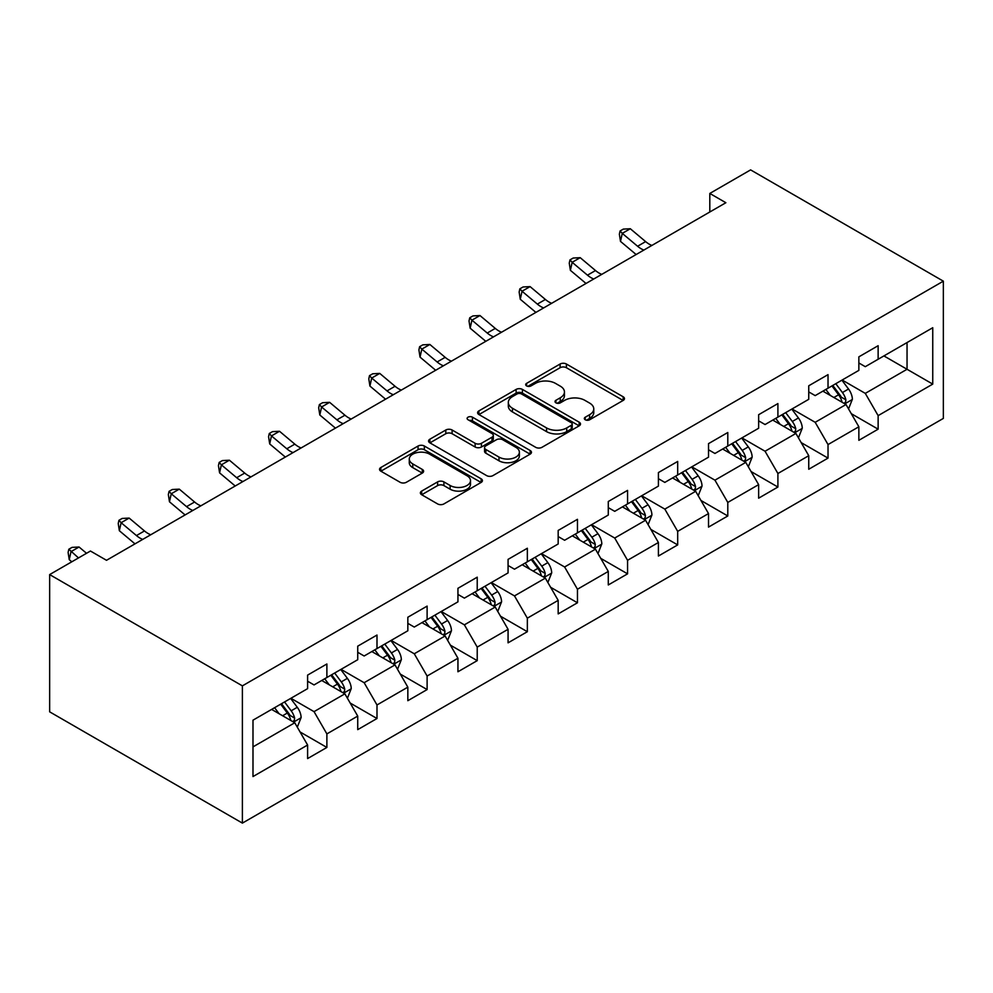 <?xml version="1.0" encoding="UTF-8"?>
<svg xmlns="http://www.w3.org/2000/svg" width="993" height="993" viewBox="0 0 993 993"><rect width="100%" height="100%" fill="white"/><g stroke="black" fill="none" stroke-linecap="round" stroke-linejoin="round"><path stroke-width="1.49" d="M585.249 419.766A3.116 1.8 0 0 0 589.668 419.766L623.17 400.427A4.456 2.569 0 0 0 624.473 398.603A4.456 2.569 0 0 0 623.17 396.79L566.407 364.021A4.456 2.569 0 0 0 560.102 364.021L526.6 383.36A3.116 1.8 0 0 0 525.694 384.639A3.116 1.8 0 0 0 526.6 385.905A3.116 1.8 0 0 0 531.019 385.905L535.351 383.41A14.274 8.242 0 0 1 555.534 383.41L560.263 386.14A14.274 8.242 0 0 1 564.446 391.962A14.274 8.242 0 0 1 560.263 397.783L555.931 400.291A3.116 1.8 0 0 0 555.013 401.569A3.116 1.8 0 0 0 555.931 402.835A3.116 1.8 0 0 0 560.337 402.835L564.682 400.34A14.274 8.242 0 0 1 584.865 400.34L589.594 403.071A14.274 8.242 0 0 1 593.764 408.893A14.274 8.242 0 0 1 589.594 414.714L585.249 417.221A3.116 1.8 0 0 0 584.343 418.5A3.116 1.8 0 0 0 585.249 419.766L585.249 417.221M421.677 491.088A4.456 2.569 0 0 0 420.374 492.913A4.456 2.569 0 0 0 421.677 494.725L437.603 503.923A4.456 2.569 0 0 0 443.908 503.923L481.121 482.437A4.456 2.569 0 0 0 482.424 480.624A4.456 2.569 0 0 0 481.121 478.8L424.359 446.031A4.456 2.569 0 0 0 418.053 446.031L380.84 467.517A4.456 2.569 0 0 0 379.537 469.329A4.456 2.569 0 0 0 380.84 471.154L400.08 482.263A4.456 2.569 0 0 0 406.385 482.263L422.31 473.065A4.456 2.569 0 0 0 423.614 471.241A4.456 2.569 0 0 0 422.31 469.428L412.778 463.917A11.928 6.889 0 0 1 409.277 459.051A11.928 6.889 0 0 1 416.638 452.684A11.928 6.889 0 0 1 429.646 454.173L467.008 475.746A11.928 6.889 0 0 1 470.496 480.624A11.928 6.889 0 0 1 463.135 486.98A11.928 6.889 0 0 1 450.139 485.49L443.908 481.89A4.456 2.569 0 0 0 437.603 481.89L421.677 491.088L421.677 494.725M943.35 281.168L750.609 169.89L709.809 193.449L725.871 202.721L106.512 560.3L90.45 551.028L49.65 574.587L242.391 685.865L943.35 281.168L943.35 418.413L242.391 823.11L242.391 685.865M535.674 447.309A4.456 2.569 0 0 0 541.979 447.309L579.18 425.823A4.456 2.569 0 0 0 580.495 423.999A4.456 2.569 0 0 0 579.18 422.186L522.43 389.417A4.456 2.569 0 0 0 516.124 389.417L478.911 410.891A4.456 2.569 0 0 0 477.608 412.716A4.456 2.569 0 0 0 478.911 414.54L535.674 447.309M469.279 420.449A3.116 1.8 0 0 1 472.445 420.883L472.445 417.172L530.15 450.487A4.456 2.569 0 0 1 531.454 452.311A4.456 2.569 0 0 1 530.15 454.136L492.938 475.61A4.456 2.569 0 0 1 486.632 475.61L429.882 442.841L429.882 439.204A4.456 2.569 0 0 0 428.566 441.029A4.456 2.569 0 0 0 429.882 442.841M429.882 439.204L445.807 430.006A4.456 2.569 0 0 1 452.113 430.006L475.126 443.3A4.456 2.569 0 0 0 481.431 443.3L491.994 437.205A4.456 2.569 0 0 0 493.298 435.381A4.456 2.569 0 0 0 491.994 433.556L468.038 419.729A3.116 1.8 0 0 1 467.12 418.45A3.116 1.8 0 0 1 469.044 416.787A3.116 1.8 0 0 1 472.445 417.172M300.06 731.953L326.883 747.444L326.883 733.901L357.728 716.09L357.728 729.632L376.992 718.51L376.992 704.968L407.838 687.156L407.838 700.698L427.114 689.576L427.114 676.034L457.947 658.235L457.947 671.764L477.223 660.643L477.223 647.101L508.068 629.301L508.068 642.831L527.345 631.709L527.345 618.167L558.178 600.368L558.178 613.897L577.454 602.776L577.454 589.234L608.287 571.434L608.287 584.964L627.564 573.842L627.564 560.3L658.409 542.501L658.409 556.03L677.685 544.909L677.685 531.367L708.518 513.567L708.518 527.097L727.795 515.975L727.795 502.433L758.64 484.634L758.64 498.176L777.904 487.042L777.904 473.5L808.749 455.7L808.749 469.242L828.025 458.108L828.025 444.566L858.858 426.767L858.858 440.309L878.135 429.175L878.135 415.633L932.75 384.105L932.75 327.727L907.043 342.56L907.043 369.272L932.75 384.105M326.883 747.444L307.607 758.565L307.607 745.023L252.992 776.563L252.992 720.173L307.607 688.645L307.607 675.103L326.883 663.982L326.883 677.511L357.728 659.712L357.728 646.17L376.992 635.048L376.992 648.578L407.838 630.778L407.838 617.236L427.114 606.115L427.114 619.644L457.947 601.845L457.947 588.303L477.223 577.181L477.223 590.723L508.068 572.911L508.068 559.369L527.345 548.248L527.345 561.79L558.178 543.978L558.178 530.436L577.454 519.314L577.454 532.856L608.287 515.044L608.287 501.502L627.564 490.381L627.564 503.923L658.409 486.111L658.409 472.569L677.685 461.447L677.685 474.989L708.518 457.177L708.518 443.635L727.795 432.514L727.795 446.056L758.64 428.244L758.64 414.714L777.904 403.58L777.904 417.122L808.749 399.31L808.749 385.781L828.025 374.646L828.025 388.189L858.858 370.377L858.858 356.847L878.135 345.713L878.135 359.255L932.75 327.727M321.744 680.49L344.869 693.834L314.036 711.646L290.899 698.29M307.607 681.223L314.036 684.934L326.883 677.511M314.036 711.646L326.883 733.901M344.869 693.834L357.728 716.09M371.854 651.557L394.991 664.9L364.146 682.712L341.021 669.356M357.728 652.289L364.146 656.001L376.992 648.578M364.146 682.712L376.992 704.968M394.991 664.9L407.838 687.156M421.975 622.623L445.1 635.967L414.267 653.779L391.13 640.423M407.838 623.356L414.267 627.067L427.114 619.644M414.267 653.779L427.114 676.034M445.1 635.967L457.947 658.235M472.085 593.69L495.209 607.033L464.376 624.845L441.24 611.489M457.947 594.422L464.376 598.134L477.223 590.723M464.376 624.845L477.223 647.101M495.209 607.033L508.068 629.301M522.194 564.756L545.331 578.112L514.486 595.912L491.361 582.556M508.068 565.489L514.486 569.2L527.345 561.79M514.486 595.912L527.345 618.167M545.331 578.112L558.178 600.368M572.316 535.823L595.44 549.179L564.607 566.978L541.47 553.622M558.178 536.555L564.607 540.266L577.454 532.856M564.607 566.978L577.454 589.234M595.44 549.179L608.287 571.434M622.425 506.889L645.562 520.245L614.717 538.045L591.592 524.689M608.287 507.634L614.717 511.333L627.564 503.923M614.717 538.045L627.564 560.3M645.562 520.245L658.409 542.501M672.546 477.956L695.671 491.312L664.826 509.111L641.701 495.755M658.409 478.7L664.826 482.399L677.685 474.989M664.826 509.111L677.685 531.367M695.671 491.312L708.518 513.567M722.656 449.022L745.78 462.378L714.948 480.178L691.811 466.822M708.518 449.767L714.948 453.466L727.795 446.056M714.948 480.178L727.795 502.433M745.78 462.378L758.64 484.634M772.765 420.089L795.902 433.444L765.057 451.244L741.932 437.888M758.64 420.833L765.057 424.532L777.904 417.122M765.057 451.244L777.904 473.5M795.902 433.444L808.749 455.7M822.887 391.155L846.011 404.511L815.179 422.31L792.042 408.955M808.749 391.9L815.179 395.611L828.025 388.189M815.179 422.31L828.025 444.566M846.011 404.511L858.858 426.767M883.919 355.916L907.043 369.272L865.288 393.377L842.163 380.021M858.858 362.966L865.288 366.678L878.135 359.255M865.288 393.377L878.135 415.633M49.65 574.587L49.65 711.832L242.391 823.11M709.809 193.449L709.809 211.993M252.992 746.885L294.76 722.767L271.623 709.412M294.76 722.767L307.607 745.023M851.311 413.684L878.135 429.175M801.202 442.617L828.025 458.108M751.08 471.551L777.904 487.042M700.971 500.484L727.795 515.975M650.862 529.418L677.685 544.909M600.74 558.351L627.564 573.842M550.631 587.285L577.454 602.776M500.522 616.219L527.345 631.709M450.4 645.152L477.223 660.643M400.291 674.086L427.114 689.576M350.169 703.019L376.992 718.51M586.503 420.213L589.594 418.425A14.274 8.242 0 0 0 593.764 412.604L593.764 408.893M564.446 391.962L564.446 395.673A14.274 8.242 0 0 1 560.263 401.495L557.172 403.282M623.107 400.464L566.407 367.72A4.456 2.569 0 0 0 560.102 367.72L527.854 386.351M579.13 425.86L522.43 393.116A4.456 2.569 0 0 0 516.124 393.116L478.974 414.565M571.298 425.277A3.116 1.8 0 0 0 572.216 423.999A3.116 1.8 0 0 0 571.298 422.733L521.474 393.96A3.116 1.8 0 0 0 517.068 393.96L512.487 396.604A14.274 8.242 0 0 0 508.317 402.426A14.274 8.242 0 0 0 512.487 408.26L546.547 427.921A14.274 8.242 0 0 0 566.73 427.921L571.298 425.277L571.298 428.988A3.116 1.8 0 0 0 572.216 427.71L572.216 423.999M508.317 402.426L508.317 406.137A14.274 8.242 0 0 0 512.487 411.958L512.487 408.26M571.298 428.988L566.73 431.62A14.274 8.242 0 0 1 546.547 431.62L512.487 411.958M429.932 442.878L445.807 433.718L445.807 430.006M493.298 435.381L493.298 439.092A4.456 2.569 0 0 1 491.994 440.904L481.431 447.011A4.456 2.569 0 0 1 475.126 447.011L452.113 433.718A4.456 2.569 0 0 0 445.807 433.718M472.445 420.883L530.088 454.161M499.007 457.09A11.928 6.889 0 0 0 512.016 458.58A11.928 6.889 0 0 0 519.376 452.225A11.928 6.889 0 0 0 515.888 447.346L502.719 439.75A4.456 2.569 0 0 0 496.413 439.75L485.85 445.845A4.456 2.569 0 0 0 484.547 447.669A4.456 2.569 0 0 0 485.85 449.494L499.007 457.09L499.007 460.802A11.928 6.889 0 0 0 512.016 462.291A11.928 6.889 0 0 0 519.376 455.924L519.376 452.225M484.547 447.669L484.547 451.381A4.456 2.569 0 0 0 485.85 453.193L485.85 449.494M499.007 460.802L485.85 453.193M470.496 480.624L470.496 484.323A11.928 6.889 0 0 1 463.135 490.691A11.928 6.889 0 0 1 450.139 489.201L443.908 485.602A4.456 2.569 0 0 0 437.603 485.602L421.74 494.762M409.277 459.051L409.277 462.75A11.928 6.889 0 0 0 412.778 467.629L412.778 463.917M422.248 473.102L412.778 467.629M481.059 482.474L424.359 449.742A4.456 2.569 0 0 0 418.053 449.742L380.902 471.191M848.556 408.905L852.366 399.273A12.04 6.951 -120 0 0 848.531 389.02L841.903 380.17M830.347 395.462L825.841 389.442M844.149 403.431L845.614 401.892L845.875 399.794A12.04 6.951 -120 0 0 842.424 392.545L835.796 383.695M832.779 385.445L840.14 395.264A6.132 3.538 60 0 1 841.245 397.126L845.875 399.794M831.935 385.929L838.576 394.78A12.04 6.951 60 0 1 842.014 402.016M643.861 250.062A22.715 13.12 60 0 1 637.593 246.252L622.276 233.38L620.488 241.386L635.805 254.258A34.072 19.674 -120 0 0 636.128 254.531M651.892 245.432A22.715 13.12 60 0 1 645.624 241.609L630.307 228.738L622.276 233.38L620.079 230.972L623.294 229.11L630.307 228.738M620.488 241.386L619.359 234.174L620.079 230.972M798.434 437.839L802.257 428.206A12.04 6.951 -120 0 0 798.422 417.954L791.781 409.104M780.225 424.396L775.719 418.376M794.04 432.365L795.492 430.825L795.753 428.728A12.04 6.951 -120 0 0 792.315 421.479L785.686 412.629M782.67 414.379L790.018 424.197A6.132 3.538 60 0 1 791.136 426.059L795.753 428.728M781.826 414.863L788.454 423.713A12.04 6.951 60 0 1 791.905 430.95M748.325 466.772L752.148 457.14A12.04 6.951 -120 0 0 748.3 446.887L741.672 438.037M730.116 453.329L725.61 447.309M743.918 461.298L745.383 459.759L745.644 457.661A12.04 6.951 -120 0 0 742.193 450.412L735.565 441.562M732.549 443.3L739.909 453.131A6.132 3.538 60 0 1 741.026 454.993L745.644 457.661M731.717 443.784L738.345 452.647A12.04 6.951 60 0 1 741.796 459.883M593.74 278.996A22.715 13.12 60 0 1 587.471 275.173L572.167 262.313L570.379 270.319L585.684 283.191A34.072 19.674 -120 0 0 586.019 283.464M601.77 274.366A22.715 13.12 60 0 1 595.502 270.543L580.197 257.671L572.167 262.313L569.97 259.905L573.172 258.043L580.197 257.671M570.379 270.319L569.25 263.108L569.97 259.905M543.63 307.929A22.715 13.12 60 0 1 537.362 304.106L522.045 291.247L520.27 299.253L535.575 312.125A34.072 19.674 -120 0 0 535.897 312.398M551.661 303.299A22.715 13.12 60 0 1 545.393 299.476L530.076 286.605L522.045 291.247L519.848 288.839L523.063 286.977L530.076 286.605M520.27 299.253L519.14 292.041L519.848 288.839M698.203 495.706L702.026 486.074A12.04 6.951 -120 0 0 698.191 475.821L691.562 466.971M679.994 482.263L675.501 476.243M693.809 490.232L695.261 488.693L695.534 486.595A12.04 6.951 -120 0 0 692.084 479.346L685.455 470.496M682.439 472.234L689.8 482.052A6.132 3.538 60 0 1 690.905 483.926L695.534 486.595M681.595 472.718L688.236 481.58A12.04 6.951 60 0 1 691.674 488.817M648.094 524.639L651.917 515.007A12.04 6.951 -120 0 0 648.069 504.754L641.441 495.904M629.885 511.196L625.379 505.176M643.7 519.165L645.152 517.626L645.413 515.528A12.04 6.951 -120 0 0 641.975 508.279L635.346 499.429M632.33 501.167L639.678 510.985A6.132 3.538 60 0 1 640.795 512.86L645.413 515.528M631.486 501.651L638.114 510.501A12.04 6.951 60 0 1 641.565 517.75M597.985 553.573L601.808 543.941A12.04 6.951 -120 0 0 597.96 533.688L591.332 524.838M579.775 540.13L575.27 534.11M593.578 548.099L595.043 546.56L595.303 544.449A12.04 6.951 -120 0 0 591.853 537.213L585.225 528.363M582.208 530.101L589.569 539.919A6.132 3.538 60 0 1 590.686 541.781L595.303 544.449M581.377 530.585L588.005 539.435A12.04 6.951 60 0 1 591.443 546.684M493.521 336.863A22.715 13.12 60 0 1 487.24 333.04L471.936 320.18L470.148 328.186L485.465 341.058A34.072 19.674 -120 0 0 485.788 341.331M501.552 332.233A22.715 13.12 60 0 1 495.271 328.41L479.967 315.538L471.936 320.18L469.739 317.772L472.953 315.911L479.967 315.538M470.148 328.186L469.019 320.975L469.739 317.772M443.399 365.796A22.715 13.12 60 0 1 437.131 361.973L421.826 349.114L420.039 357.12L435.344 369.992A34.072 19.674 -120 0 0 435.666 370.265M451.43 361.167A22.715 13.12 60 0 1 445.162 357.343L429.857 344.472L421.826 349.114L419.617 346.694L422.832 344.844L429.857 344.472M420.039 357.12L418.909 349.908L419.617 346.694M393.29 394.73A22.715 13.12 60 0 1 387.022 390.907L371.705 378.048L369.917 386.054L385.234 398.925A34.072 19.674 -120 0 0 385.557 399.198M401.321 390.1A22.715 13.12 60 0 1 395.053 386.277L379.736 373.405L371.705 378.048L369.508 375.627L372.723 373.778L379.736 373.405M369.917 386.054L368.8 378.842L369.508 375.627M547.863 582.506L551.686 572.874A12.04 6.951 -120 0 0 547.851 562.621L541.21 553.771M529.654 569.063L525.148 563.043M543.469 577.032L544.921 575.493L545.194 573.383A12.04 6.951 -120 0 0 541.744 566.147L535.115 557.296M532.099 559.034L539.447 568.852A6.132 3.538 60 0 1 540.564 570.714L545.194 573.383M531.255 559.518L537.883 568.368A12.04 6.951 60 0 1 541.334 575.617M343.168 423.663A22.715 13.12 60 0 1 336.9 419.84L321.595 406.981L319.808 414.987L335.113 427.859A34.072 19.674 -120 0 0 335.448 428.132M351.199 419.021A22.715 13.12 60 0 1 344.931 415.211L329.626 402.339L321.595 406.981L319.398 404.561L322.601 402.711L329.626 402.339M319.808 414.987L318.679 407.775L319.398 404.561M497.754 611.44L501.577 601.808A12.04 6.951 -120 0 0 497.729 591.555L491.101 582.705M479.545 597.997L475.039 591.977M493.347 605.966L494.812 604.427L495.073 602.317A12.04 6.951 -120 0 0 491.634 595.08L484.994 586.23M481.977 587.968L489.338 597.786A6.132 3.538 60 0 1 490.455 599.648L495.073 602.317M481.146 588.452L487.774 597.302A12.04 6.951 60 0 1 491.225 604.551M293.059 452.597A22.715 13.12 60 0 1 286.791 448.774L271.474 435.915L269.699 443.921L285.003 456.792A34.072 19.674 -120 0 0 285.326 457.065M301.09 447.955A22.715 13.12 60 0 1 294.822 444.144L279.505 431.272L271.474 435.915L269.277 433.494L272.492 431.645L279.505 431.272M269.699 443.921L268.569 436.709L269.277 433.494M447.644 640.373L451.455 630.741A12.04 6.951 -120 0 0 447.62 620.488L440.991 611.638M429.435 626.931L424.93 620.91M443.238 634.899L444.703 633.36L444.963 631.25A12.04 6.951 -120 0 0 441.513 624.014L434.884 615.163M431.868 616.901L439.229 626.72A6.132 3.538 60 0 1 440.333 628.581L444.963 631.25M431.024 617.385L437.665 626.235A12.04 6.951 60 0 1 441.103 633.484M242.95 481.531A22.715 13.12 60 0 1 236.669 477.707L221.365 464.836L219.577 472.854L234.894 485.726A34.072 19.674 -120 0 0 235.217 485.987M250.981 476.888A22.715 13.12 60 0 1 244.7 473.078L229.395 460.206L221.365 464.836L219.168 462.428L222.382 460.578L229.395 460.206M219.577 472.854L218.448 465.63L219.168 462.428M397.523 669.307L401.346 659.675A12.04 6.951 -120 0 0 397.51 649.422L390.87 640.572M379.314 655.852L374.808 649.844M393.129 663.833L394.581 662.294L394.842 660.184A12.04 6.951 -120 0 0 391.403 652.947L384.775 644.097M381.759 645.835L389.107 655.653A6.132 3.538 60 0 1 390.224 657.515L394.842 660.184M380.915 646.319L387.543 655.169A12.04 6.951 60 0 1 390.994 662.418M192.828 510.464A22.715 13.12 60 0 1 186.56 506.641L171.255 493.769L169.468 501.788L184.772 514.659A34.072 19.674 -120 0 0 185.108 514.92M200.859 505.822A22.715 13.12 60 0 1 194.591 502.011L179.286 489.139L171.255 493.769L169.058 491.361L172.261 489.512L179.286 489.139M169.468 501.788L168.338 494.564L169.058 491.361M347.413 698.24L351.237 688.608A12.04 6.951 -120 0 0 347.389 678.356L340.76 669.505M329.204 684.785L324.699 678.778M343.007 692.766L344.472 691.227L344.732 689.117A12.04 6.951 -120 0 0 341.282 681.881L334.653 673.031M331.637 674.768L338.998 684.587A6.132 3.538 60 0 1 340.115 686.448L344.732 689.117M330.806 675.252L337.434 684.103A12.04 6.951 60 0 1 340.872 691.351M142.719 539.398A22.715 13.12 60 0 1 136.451 535.575L121.134 522.703L119.346 530.721L134.663 543.593A34.072 19.674 -120 0 0 134.986 543.854M150.75 534.755A22.715 13.12 60 0 1 144.482 530.945L129.164 518.073L121.134 522.703L118.937 520.295L122.151 518.445L129.164 518.073M119.346 530.721L118.229 523.497L118.937 520.295M297.292 727.161L301.115 717.542A12.04 6.951 -120 0 0 297.279 707.289L290.651 698.439M279.083 713.719L274.589 707.711M292.898 721.7L294.35 720.148L294.623 718.051A12.04 6.951 -120 0 0 291.172 710.814L284.544 701.964M281.528 703.702L288.876 713.52A6.132 3.538 60 0 1 289.993 715.382L294.623 718.051M280.684 704.186L287.312 713.036A12.04 6.951 60 0 1 290.763 720.285M86.528 553.287L79.055 547.006L71.024 551.636L69.237 559.655L71.794 561.802M78.497 557.929L68.827 549.228L72.042 547.379L79.055 547.006M69.237 559.655L68.107 552.431L68.827 549.228M589.594 418.425L589.594 414.714M555.931 402.835L555.931 400.291M560.263 401.495L560.263 397.783M526.6 385.905L526.6 383.36M560.102 367.72L560.102 364.021M566.407 367.72L566.407 364.021M623.17 400.427L623.17 396.79M478.911 414.54L478.911 410.891M516.124 393.116L516.124 389.417M522.43 393.116L522.43 389.417M579.18 425.823L579.18 422.186M546.547 431.62L546.547 427.921M566.73 431.62L566.73 427.921M452.113 433.718L452.113 430.006M475.126 447.011L475.126 443.3M481.431 447.011L481.431 443.3M491.994 440.904L491.994 437.205M530.15 454.136L530.15 450.487M437.603 485.602L437.603 481.89M443.908 485.602L443.908 481.89M450.139 489.201L450.139 485.49M422.31 473.065L422.31 469.428M380.84 471.154L380.84 467.517M418.053 449.742L418.053 446.031M424.359 449.742L424.359 446.031M481.121 482.437L481.121 478.8M844.82 403.816L852.292 399.509M842.424 392.545L848.531 389.02M833.859 397.498L838.576 394.78M637.593 246.252L645.624 241.609M794.71 432.749L802.183 428.442M792.315 421.479L798.422 417.954M783.75 426.431L788.454 423.713M744.601 461.683L752.061 457.376M742.193 450.412L748.3 446.887M733.641 455.365L738.345 452.647M587.471 275.173L595.502 270.543M537.362 304.106L545.393 299.476M694.479 490.616L701.952 486.309M692.084 479.346L698.191 475.821M683.519 484.299L688.236 481.58M644.37 519.55L651.842 515.243M641.975 508.279L648.069 504.754M633.41 513.22L638.114 510.501M594.248 548.484L601.721 544.176M591.853 537.213L597.96 533.688M583.288 542.153L588.005 539.435M487.24 333.04L495.271 328.41M437.131 361.973L445.162 357.343M387.022 390.907L395.053 386.277M544.139 577.417L551.611 573.11M541.744 566.147L547.851 562.621M533.179 571.087L537.883 568.368M336.9 419.84L344.931 415.211M494.03 606.351L501.49 602.043M491.634 595.08L497.729 591.555M483.07 600.02L487.774 597.302M286.791 448.774L294.822 444.144M443.908 635.284L451.381 630.977M441.513 624.014L447.62 620.488M432.948 628.954L437.665 626.235M236.669 477.707L244.7 473.078M393.799 664.218L401.271 659.911M391.403 652.947L397.51 649.422M382.839 657.887L387.543 655.169M186.56 506.641L194.591 502.011M343.69 693.151L351.15 688.844M341.282 681.881L347.389 678.356M332.729 686.821L337.434 684.103M136.451 535.575L144.482 530.945M293.568 722.085L301.04 717.778M291.172 710.814L297.279 707.289M282.608 715.754L287.312 713.036"/></g></svg>
